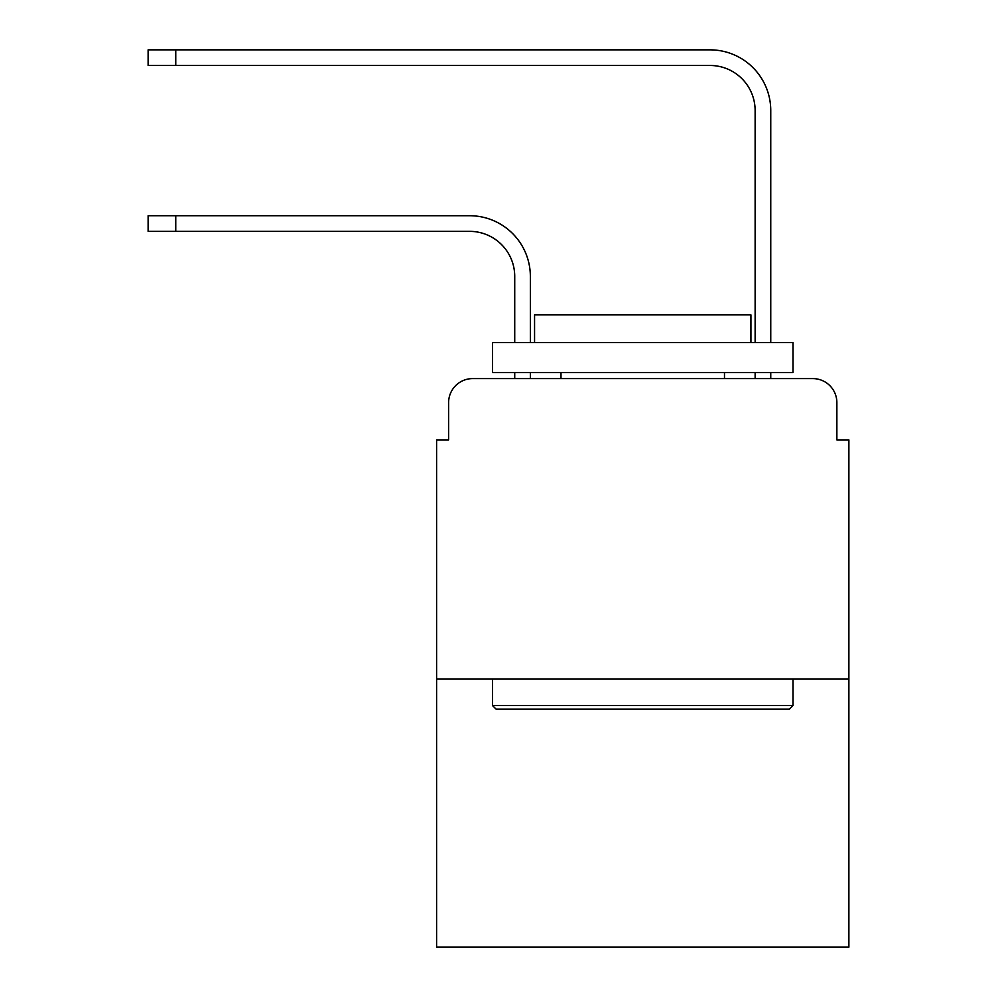 <?xml version="1.0" encoding="UTF-8"?>
<svg xmlns="http://www.w3.org/2000/svg" width="997" height="997" viewBox="0 0 997 997"><rect width="100%" height="100%" fill="white"/><g stroke="black" fill="none" stroke-linecap="round" stroke-linejoin="round"><path stroke-width="1.5" d="M448.613 402.638L448.613 439.901L448.613 402.638A24.04 24.04 0 0 1 472.653 378.598L514.726 378.598L514.726 372.591M848.883 679.107L436.599 679.107L436.599 947.15L848.883 947.15L848.883 439.901L836.869 439.901L836.869 402.638A24.04 24.04 0 0 0 812.829 378.598L472.653 378.598M436.599 679.107L436.599 439.901L448.613 439.901M530.354 372.591L530.354 378.598L530.354 372.591L530.354 378.598L530.354 372.591L530.354 378.598L530.354 372.591L530.354 378.598L548.986 378.598M736.496 378.598L755.128 378.598L755.128 372.591M770.756 372.591L770.756 378.598L770.756 372.591L770.756 378.598L770.756 372.591L770.756 378.598L770.756 372.591L770.756 378.598L812.829 378.598M836.869 439.901L836.869 402.638M530.354 342.544L530.354 276.431A60.705 60.705 0 0 0 469.649 215.726L175.759 215.726L175.759 231.354L148.117 231.354L148.117 215.726L175.759 215.726M175.759 231.354L469.649 231.354A45.077 45.077 0 0 1 514.726 276.431L514.726 342.544M770.756 342.544L770.756 110.555A60.705 60.705 0 0 0 710.051 49.85L175.759 49.85L175.759 65.478L148.117 65.478L148.117 49.85L175.759 49.85M175.759 65.478L710.051 65.478A45.077 45.077 0 0 1 755.128 110.555L755.128 342.544M469.649 231.354A45.077 45.077 0 0 1 514.726 276.431A45.077 45.077 0 0 0 469.649 231.354A45.077 45.077 0 0 1 514.726 276.431A45.077 45.077 0 0 0 469.649 231.354A45.077 45.077 0 0 1 514.726 276.431A45.077 45.077 0 0 0 469.649 231.354M710.051 65.478A45.077 45.077 0 0 1 755.128 110.555A45.077 45.077 0 0 0 710.051 65.478A45.077 45.077 0 0 1 755.128 110.555A45.077 45.077 0 0 0 710.051 65.478A45.077 45.077 0 0 1 755.128 110.555A45.077 45.077 0 0 0 710.051 65.478M789.387 709.154L496.095 709.154L492.493 705.552L792.989 705.552L789.387 709.154M492.493 342.544L792.989 342.544L792.989 372.591L492.493 372.591L492.493 342.544M750.928 342.544L750.928 314.89L534.566 314.89L534.566 342.544M492.493 679.107L492.493 705.552M792.989 679.107L792.989 705.552M560.999 372.591L560.999 378.598M724.483 372.591L724.483 378.598"/></g></svg>
